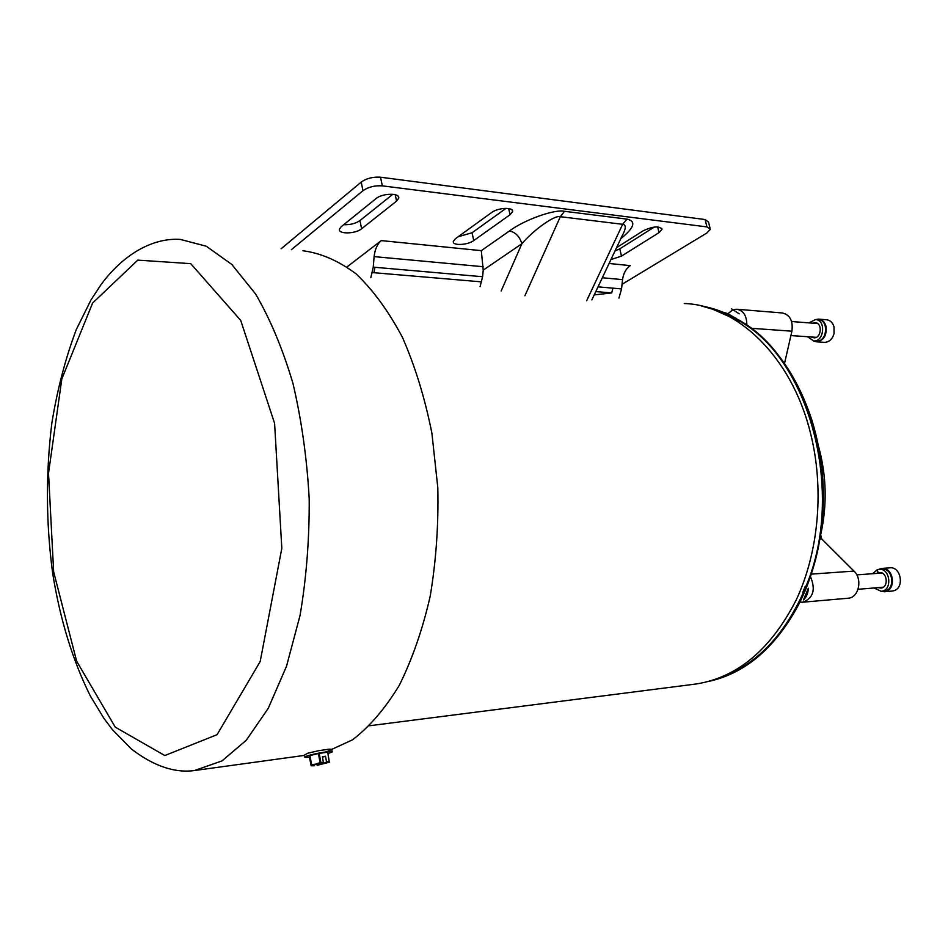 <?xml version="1.0" encoding="UTF-8"?>
<svg xmlns="http://www.w3.org/2000/svg" width="948" height="948" viewBox="0 0 948 948"><rect width="100%" height="100%" fill="white"/><g stroke="black" fill="none" stroke-linecap="round" stroke-linejoin="round"><path stroke-width="1.42" d="M595.794 291.581L611.733 292.932L594.23 294.887M612.906 288.156L611.733 292.932M374.981 267.3L373.915 272.704L372.327 272.787M373.915 272.704L481.691 281.876M616.555 247.653L643.277 230.731C653.208 226.217 659.452 225.766 662.012 229.369L659.038 232.627L621.497 256.09L610.927 259.586M614.956 251.042L619.779 248.838L654.31 227.046M362.954 190.714L361.212 182.087C366.568 178.319 373.026 176.695 380.563 177.217L382.328 185.855C374.78 185.358 368.322 186.981 362.954 190.714L291.368 249.679M361.212 182.087L281.141 248.732M382.328 185.855L706.935 226.904L705.099 219.545L380.563 177.217M622.054 284.305L706.841 233.018L710.325 229.333L706.935 226.904M705.099 219.545L708.488 222.01L710.052 228.219M455.526 238.647L491.633 212.53C498.044 207.529 513.994 206.913 512.536 211.688L510.048 214.746L473.751 240.555C467.589 245.283 451.935 245.911 453.345 241.337L455.526 238.647M458.133 236.751L472.057 232.758L506.066 208.323M347.039 266.886L381.286 240.591C377.328 243.932 374.934 249.277 374.105 256.612L373.239 267.146L370.834 277.61M609.078 263.485L630.302 265.63C626.059 268.497 623.476 273.166 622.54 279.624L621.568 288.915L618.937 298.11M480.079 286.64L482.603 276.733L483.219 270.133L481.311 250.651L509.491 230.957C524.043 219.96 554.699 208.927 564.534 211.309L626.936 219.118C636.404 221.168 634.366 227.686 620.81 238.659M591.836 299.935L622.137 235.862C626.107 228.563 626.284 224.712 622.658 224.309L560.327 216.689C554.995 214.686 533.677 229.772 521.874 243.743C519.717 236.585 515.594 232.319 509.491 230.957M602.324 277.752L622.54 279.624M598.022 286.853L621.568 288.915M374.105 256.612L483.243 266.72M373.239 267.146L482.603 276.733M361.615 228.764C355.5 234.049 337.725 234.346 339.479 229.084L341.304 226.631L375.965 198.642C382.352 193.013 400.506 192.788 398.658 198.298L396.56 201.118L361.615 228.764L359.967 220.552L392.839 194.269M343.686 224.7C350.12 224.96 355.547 223.574 359.967 220.552M737.165 309.273L782.207 312.959C789.968 314.724 793.203 320.791 791.9 331.196L784.517 363.487M818.716 447.018C826.609 476.121 827.249 505.403 820.648 534.862L821.715 538.974L853.994 571.087C862.822 579.098 858.77 597.809 848.176 598.224L847.939 598.235M719.888 677.737C755.283 665.413 783.178 636.902 803.56 592.204L802.814 592.263L805.338 586.148L806.558 587.286L810.623 576.242L815.955 558.111C827.106 511.422 825.696 465.243 811.713 419.573C797.624 377.328 776.128 345.901 747.237 325.306L727.981 313.658L700.939 305.825M806.084 586.089C845.592 492.687 809.604 359.328 739.393 321.064L712.185 309.001M734.819 318.421L735.707 318.315C724.604 312.165 713.263 308.053 701.686 305.991M806.108 587.322C846.481 493.292 809.983 358.143 738.871 320.14L739.393 321.064M738.871 320.14L735.707 318.315M736.158 318.35L728.028 314.215M747.237 325.306L739.333 320.175M746.834 324.536C746.669 315.518 743.279 310.411 736.679 309.238L734.273 309.451M732.674 309.972L727.981 313.658M708.82 681.399C746.289 673.068 776.696 646.583 800.041 601.944L804.816 591.516L803.56 592.204M709.554 681.197C749.797 671.611 781.401 641.725 804.354 591.564M684.29 303.514C736.999 305.185 791.201 356.14 810.22 432.027C824.535 487.758 818.918 551.926 796.059 600.274C770.606 649.676 737.236 677.583 695.939 684.018L694.386 684.207M806.558 587.286L804.816 591.516M800.041 601.944L810.623 576.242M800.171 602.11L802.79 602.205C813.254 598.188 815.849 589.751 810.576 576.87M808.312 588.27C808.099 593.164 806.499 597.05 803.513 599.918L808.312 588.27L803.513 599.918M731.489 308.811L739.179 313.8M811.464 337.002L813.894 337.808C821.406 338.507 822.734 322.711 815.162 322.711L812.851 323.173M808.893 322.865L815.458 319.583C826.17 319.594 824.286 341.92 813.68 340.936L807.518 336.73M815.813 319.606L818.408 319.82C829.121 319.832 827.237 342.11 816.619 341.126L816.287 341.102M814.415 337.204L815.268 337.654M816.738 323.078L815.801 323.398M872.575 573.718L877.338 569.724M877.137 569.736L877.955 572.853L880.751 572.639M878.168 587.63L880.858 588.068C889.011 587.677 887.34 571.466 879.27 572.556L880.562 572.604M877.955 572.853L876.841 573.398M880.822 572.651L879.78 573.184M881.107 587.381L882.233 587.736M878.144 572.782L877.327 569.677L878.986 569.345C890.385 567.805 892.743 590.723 881.225 591.279L873.902 587.985M879.187 569.321L881.924 569.132C893.324 567.591 895.682 590.474 884.164 591.031L883.986 591.042M813.396 340.913L816.572 341.825C823.848 340.51 826.988 335.296 825.981 326.183C824.665 321.87 822.165 319.512 818.48 319.109L815.529 319.583M824.215 342.335L824.582 342.358C829.216 342.133 832.368 339.206 834.039 333.578L833.991 326.799C832.664 322.498 830.164 320.151 826.478 319.749L818.859 319.144M880.751 591.315L885.918 591.398C896.82 588.518 892.957 566.821 881.865 568.409L878.701 569.369M892.021 591.09L893.881 590.723C904.771 587.843 900.92 566.264 889.828 567.84L882.078 568.397M304.367 755.165L307.709 753.257L318.481 750.721L328.968 749.181L331.764 749.252L331.99 750.01M309.427 757.156C305.777 757.547 304.261 757.464 304.877 756.883C308.456 755.224 315.435 753.565 325.804 751.93C330.686 751.302 332.807 751.314 332.167 751.965L327.996 753.506M323.387 762.63L311.856 765.439L314.049 765.771L311.145 765.783L309.332 756.646L309.949 755.58L311.572 764.609L315.909 764.147L323.387 762.63L322.415 756.658L325.519 756.231L326.574 762.074L329.027 761.244L327.759 752.226L329.335 762.239L317.142 765.32L316.869 764.337M319.986 763.294L312.271 765.261M311.157 765.783L320.057 762.559L318.421 753.506L319.203 753.364L320.839 762.405L323.469 762.524M320.057 762.559L320.839 762.405M309.949 755.58L318.421 753.506M311.145 765.783L311.572 764.609M325.519 756.231L322.521 757.251M318.279 753.506L327.392 752.238M326.574 762.074L329.335 762.239M328.126 762.145L317.544 764.704L326.491 762.192M317.544 764.704L328.873 762.346L326.254 762.275M309.546 755.722L311.157 764.752L310.126 756.575M326.29 751.871L352.466 739.855C369.459 726.867 385.03 708.749 399.191 685.487C412.167 659.488 422.5 629.745 430.191 596.245C436.08 561.216 438.616 525.05 437.81 487.734L431.897 433.129C424.87 398.006 415.058 366.106 402.473 337.429C388.597 311.276 373.156 290.112 356.14 273.913C338.637 260.83 320.886 253.104 302.898 250.746M659.038 232.627L657.639 226.892M621.497 256.09L619.779 248.838M510.048 214.746L508.673 208.524M473.751 240.555L472.057 232.758M501.125 291.036L521.874 243.743L483.219 270.133M524.884 295.776L560.327 216.689L564.534 211.309M586.658 300.717L622.658 224.309L626.936 219.118M381.286 240.591L481.311 250.651M396.56 201.118L395.233 194.696M751.29 328.281L791.9 331.196M811.334 574.133L853.994 571.087M819.925 539.068L821.715 538.974M53.657 571.857L76.634 661.171L115.253 727.14L164.81 755.544L217.056 734.7L260.19 661.526L281.817 548.323L274.6 423.353L240.721 320.412L190.726 263.651L137.78 260.131L92.62 303.028L61.821 378.963L48.526 473.242L53.657 571.857M304.604 755.378L196.698 770.226C176.115 773.71 154.346 766.636 131.393 749.003L112.504 729.77L103.913 718.359L90.368 696.022C72.664 660.483 60.068 619.447 52.602 572.888C45.978 522.964 45.741 472.969 51.867 422.879C57.401 389.19 65.531 358.095 76.278 329.584L91.103 299.734L101.033 284.625C125.728 251.173 155.839 237.616 180.452 239.441L206.285 246.219L231.739 264.397L255.545 293.951C270.227 319.049 282.682 348.84 292.932 383.336C301.547 419.893 306.962 458.382 309.202 498.778C309.439 539.282 306.394 578.185 300.03 615.513L286.533 666.219L268.225 708.357L246.29 740.21L222.033 760.889L194.577 770.511M662.012 229.369L661.74 228.267M512.536 211.688L512.193 210.183M398.658 198.298L398.279 196.461M369.601 725.741L695.939 684.018M802.79 602.205L848.176 598.224M813.68 340.936L816.619 341.126M881.225 591.279L884.164 591.031M817.579 323.541L791.627 321.538M816.204 337.322L790.905 335.58M824.582 342.358L816.572 341.825M881.948 573.019L856.779 574.879M883.275 587.203L858.07 589.289M892.21 591.066L884.247 591.753M332.084 751.563L331.812 750.01M304.877 756.883L304.533 754.975"/></g></svg>
